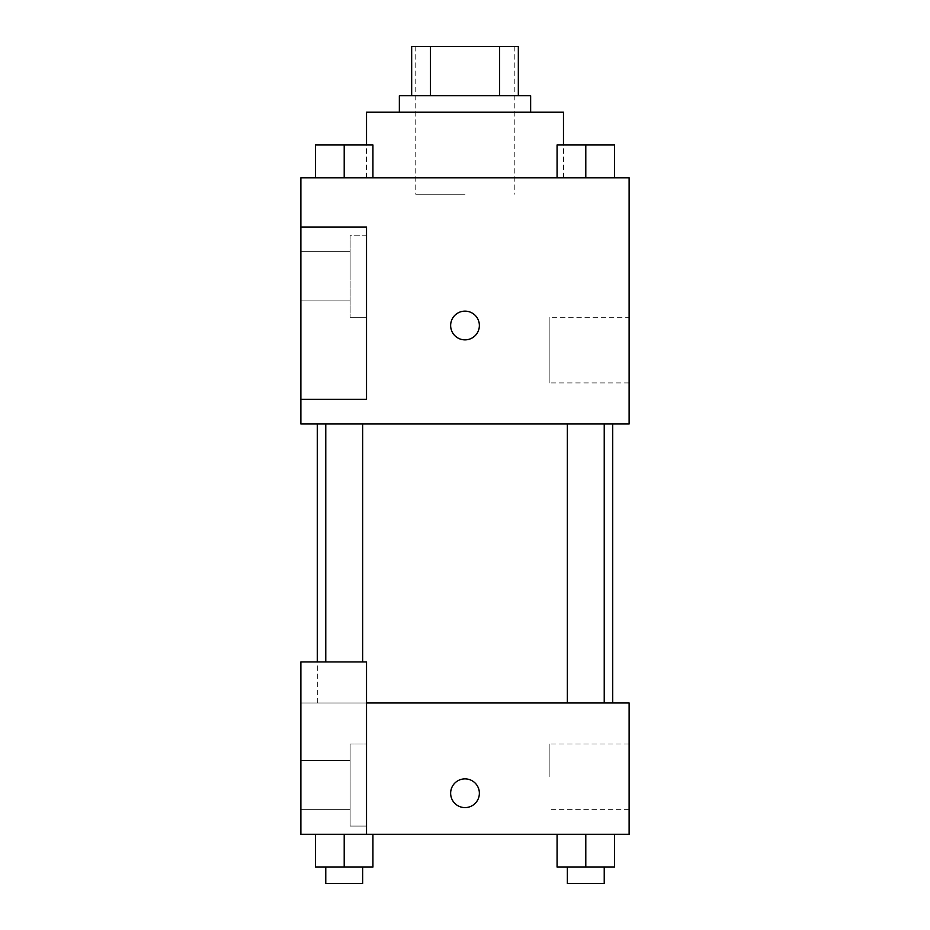 <?xml version="1.0" encoding="UTF-8"?>
<svg xmlns="http://www.w3.org/2000/svg" width="930" height="930" viewBox="0 0 930 930"><rect width="100%" height="100%" fill="white"/><g stroke="black" fill="none" stroke-linecap="round" stroke-linejoin="round"><path stroke-width="0.7" stroke-dasharray="4.65 3.49" d="M465 194.207L415.768 194.207L465 194.207M465 46.5L415.768 46.5L465 46.5M499.538 95.732L499.538 46.5L518.336 46.5L518.336 95.732L430.462 95.732L518.336 95.732M499.538 46.5L411.665 46.5M430.462 95.732L411.665 95.732L430.462 95.732L430.462 46.5M530.646 95.732L399.354 95.732M399.354 112.146L530.646 112.146L399.354 112.146M366.525 112.146L563.475 112.146M465 177.793L366.525 177.793L465 177.793M629.122 177.793L300.878 177.793L300.878 399.354L366.525 399.354L366.525 227.025L300.878 227.025L366.525 227.025L366.525 399.354L300.878 399.354L300.878 423.975L629.122 423.975L629.122 177.793M315.491 177.793L372.93 177.793L315.491 177.793L372.93 177.793L315.491 177.793L344.205 177.793L344.205 144.975L315.491 144.975L362.654 144.975L315.491 144.975L315.491 177.793L344.205 177.793L315.491 177.793L315.491 144.975L315.491 177.793L372.93 177.793L344.205 177.793L344.205 144.975L372.93 144.975L325.767 144.975L372.93 144.975L372.93 177.793L372.93 144.975M557.07 177.793L614.509 177.793L557.07 177.793L614.509 177.793L557.07 177.793L585.795 177.793L585.795 144.975L557.07 144.975L604.233 144.975L557.07 144.975L557.07 177.793L585.795 177.793L557.07 177.793L557.07 144.975L557.07 177.793L614.509 177.793L585.795 177.793L585.795 144.975L614.509 144.975L567.347 144.975L614.509 144.975L614.509 177.793L614.509 144.975M479.357 325.5A14.357 14.357 0 0 0 457.816 313.061A14.357 14.357 0 0 0 457.816 337.939A14.357 14.357 0 0 0 479.357 325.5A14.357 14.357 0 0 1 457.816 337.939A14.357 14.357 0 0 1 457.816 313.061A14.357 14.357 0 0 1 479.357 325.5M366.525 235.232L366.525 317.293L366.525 235.232L350.122 235.232L350.122 317.293L350.122 235.232L350.122 317.293L350.122 235.232L366.525 235.232L366.525 317.293L366.525 235.232M350.122 276.268L350.122 251.646L350.122 276.268M300.878 276.268L300.878 251.646L300.878 276.268M629.122 317.293L629.122 382.939L629.122 317.293L549.165 317.293L549.165 382.939L549.165 317.293M300.878 399.354L366.525 399.354L366.525 227.025L300.878 227.025M450.643 325.5A14.357 14.357 0 0 0 472.184 337.939A14.357 14.357 0 0 0 472.184 313.061A14.357 14.357 0 0 0 450.643 325.5M300.878 339.857L300.878 311.143L300.89 339.857M585.795 423.975L567.347 423.975L585.795 423.975M344.205 423.975L362.654 423.975L344.205 423.975M465 423.975L317.293 423.975L465 423.975M465 702.975L317.293 702.975L465 702.975M585.795 702.975L567.347 702.975L585.795 702.975M344.205 702.975L362.654 702.975L344.205 702.975M300.878 702.975L366.525 702.975L300.878 702.975L300.878 834.268L366.525 834.268L366.525 661.939L300.878 661.939L300.878 702.975M366.525 834.268L629.122 834.268L629.122 702.975L366.525 702.975L366.525 661.939L366.525 834.268L366.525 702.975M300.878 793.232L300.878 807.6L300.878 793.232M300.878 785.025L300.878 809.646L300.878 785.025M300.89 793.232L300.89 807.6L300.89 793.232M350.122 785.025L350.122 809.646L350.122 785.025M350.122 744L350.122 826.061L350.122 744L350.122 826.061L350.122 744L366.525 744L366.525 826.061L366.525 744L350.122 744M366.525 744L366.525 826.061L366.525 744M366.525 661.939L300.878 661.939L366.525 661.939M372.93 867.086L372.93 834.268L372.93 867.086L344.205 867.086L372.93 867.086L344.205 867.086L344.205 834.268L372.907 834.268L315.491 834.268L372.93 834.268L315.491 834.268L372.93 834.268L344.205 834.268L344.205 867.086L315.491 867.086L315.491 834.268L315.491 867.086L362.654 867.086L315.491 867.086L315.491 834.268M614.509 867.086L614.509 834.268L614.509 867.086L585.795 867.086L614.509 867.086L585.795 867.086L585.795 834.268L557.093 834.268L614.486 834.268L557.07 834.268L614.509 834.268L557.07 834.268L614.509 834.268L585.795 834.268L585.795 867.086L557.07 867.086L557.07 834.268L557.07 867.086L604.233 867.086L557.07 867.086L557.07 834.268M629.122 776.829L629.122 744L629.122 776.829M549.165 776.829L549.165 744L549.165 776.829M450.643 793.232A14.357 14.357 0 0 0 472.184 805.671A14.357 14.357 0 0 0 472.184 780.793A14.357 14.357 0 0 0 450.643 793.232M479.357 793.232A14.357 14.357 0 0 0 457.816 780.793A14.357 14.357 0 0 0 457.816 805.671A14.357 14.357 0 0 0 479.357 793.232A14.357 14.357 0 0 1 457.816 805.671A14.357 14.357 0 0 1 457.816 780.793A14.357 14.357 0 0 1 479.357 793.232M567.347 867.086L567.347 883.5L604.233 883.5L567.347 883.5L604.233 883.5L604.233 867.086L567.347 867.086L604.233 867.086M585.795 867.086L585.795 834.268M325.767 867.086L325.767 883.5L362.654 883.5L325.767 883.5L362.654 883.5L362.654 867.086L325.767 867.086L362.654 867.086M344.205 867.086L344.205 834.268M567.347 144.975L604.233 144.975M585.795 177.793L585.795 144.975M325.767 144.975L362.654 144.975M344.205 177.793L344.205 144.975M415.768 46.5L415.768 194.207M514.232 46.5L514.232 194.207M563.475 177.793L563.475 144.975M366.525 177.793L366.525 144.975M366.525 317.293L350.122 317.293L366.525 317.293M300.878 300.878L350.122 300.878L300.878 300.878M300.878 251.646L350.122 251.646L300.878 251.646M629.122 382.939L549.165 382.939M317.293 702.975L317.293 661.939M362.654 661.939L362.654 423.975M325.767 661.939L325.767 423.975M604.233 702.975L604.233 423.975M567.347 702.975L567.347 423.975M300.878 809.646L350.122 809.646L300.878 809.646M300.878 760.415L350.122 760.415L300.878 760.415M366.525 826.061L350.122 826.061L366.525 826.061M629.122 744L549.165 744M629.122 809.646L549.165 809.646"/><path stroke-width="1.4" d="M430.462 95.732L430.462 46.5L411.665 46.5L411.665 95.732L411.665 46.5M430.462 46.5L518.336 46.5L518.336 95.732M499.538 95.732L499.538 46.5M399.354 112.146L399.354 95.732L530.646 95.732L530.646 112.146M563.475 144.975L563.475 112.146L366.525 112.146L366.525 144.975M300.878 177.793L629.122 177.793L629.122 423.975L300.878 423.975L300.878 399.354L366.525 399.354L366.525 227.025L300.878 227.025L300.878 177.793M450.643 325.5A14.357 14.357 0 0 1 472.184 313.061A14.357 14.357 0 0 1 472.184 337.939A14.357 14.357 0 0 1 450.643 325.5M300.878 227.025L300.878 399.354M366.525 702.975L629.122 702.975L629.122 834.268L300.878 834.268L300.878 661.939L366.525 661.939L366.525 834.268M450.643 793.232A14.357 14.357 0 0 1 472.184 780.793A14.357 14.357 0 0 1 472.184 805.671A14.357 14.357 0 0 1 450.643 793.232M557.07 834.268L557.07 867.086L614.509 867.086L614.509 834.268L614.509 867.086M585.795 867.086L585.795 834.268M604.233 867.086L604.233 883.5L567.347 883.5L567.347 867.086M315.491 834.268L315.491 867.086L372.93 867.086L372.93 834.268L372.93 867.086M344.205 867.086L344.205 834.268M362.654 867.086L362.654 883.5L325.767 883.5L325.767 867.086M557.07 177.793L557.07 144.975L614.509 144.975L614.509 177.793L614.509 144.975M585.795 177.793L585.795 144.975M604.233 144.975L567.347 144.975M315.491 177.793L315.491 144.975L372.93 144.975L372.93 177.793L372.93 144.975M344.205 177.793L344.205 144.975M362.654 144.975L325.767 144.975M612.707 702.975L612.707 423.975M317.293 661.939L317.293 423.975M567.347 423.975L567.347 702.975M604.233 423.975L604.233 702.975M362.654 661.939L362.654 423.975M325.767 661.939L325.767 423.975"/></g></svg>
